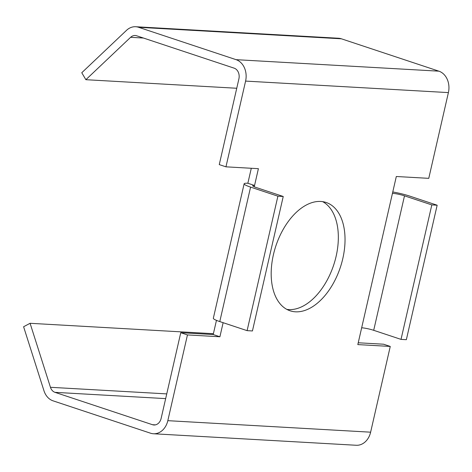 <?xml version="1.0" encoding="UTF-8"?>
<svg xmlns="http://www.w3.org/2000/svg" width="472" height="472" viewBox="0 0 472 472"><rect width="100%" height="100%" fill="white"/><g stroke="black" fill="none" stroke-linecap="round" stroke-linejoin="round"><path stroke-width="0.71" d="M295.472 311.815A57.077 33.972 -71.6 0 1 290.121 310.806A57.077 33.972 -71.6 0 1 274.539 250.278A57.077 33.972 -71.6 0 1 320.748 201.455A57.077 33.972 -71.6 0 1 326.099 202.464A57.077 33.972 -71.6 0 1 341.681 262.993A57.077 33.972 -71.6 0 1 295.472 311.815M286.87 309.402A57.077 33.972 108.4 0 0 288.775 309.591A57.077 33.972 108.4 0 0 334.141 263.612A57.077 33.972 108.4 0 0 322.653 201.65M255.912 187.408L283.235 196.482L277.902 196.175L250.579 187.107A17.564 2.242 -167.1 0 1 244.13 183.791A17.564 2.242 -167.1 0 1 247.859 183.26L254.555 185.484A8.779 1.121 12.9 0 0 252.691 185.75A8.779 1.121 12.9 0 0 255.912 187.408M244.13 183.791L213.332 318.264A17.564 2.242 12.9 0 0 219.781 321.579L247.104 330.648L252.437 330.955L283.235 196.482M247.104 330.648L277.902 196.175M143.447 38.037L130.602 37.312A8.779 6.968 -86.8 0 1 135.198 35.5A8.779 6.968 -86.8 0 1 136.644 35.778L234.147 68.157A8.779 6.968 -86.8 0 1 238.897 78.871L219.262 164.61L225.958 166.834L258.402 168.675L254.255 186.794M247.859 183.26L251.293 168.274M358.23 342.772L383.565 344.212L390.261 346.436L357.817 344.595L361.664 327.786A8.779 1.121 -167.1 0 1 373.7 330.312L401.023 339.386L406.357 339.687L437.155 205.214L431.821 204.907L401.023 339.386M361.664 327.786L392.462 193.313A8.779 1.121 -167.1 0 1 404.498 195.839L431.821 204.907M392.769 191.962A17.564 2.242 -167.1 0 1 409.832 196.14L437.155 205.214M223.132 322.689L219.905 336.766L213.208 334.542L216.459 320.358M219.905 336.766L187.461 334.925L180.764 332.701L213.208 334.542M187.461 334.925L167.82 420.67A17.564 13.936 93.2 0 1 153.429 433.756A17.564 13.936 93.2 0 1 150.538 433.202L53.035 400.828A17.564 13.936 93.2 0 1 43.961 390.739L23.6 326.742L30.084 323.296L50.445 387.294A8.779 6.968 93.2 0 0 54.982 392.338L152.485 424.712A8.779 6.968 93.2 0 0 153.931 424.989A8.779 6.968 93.2 0 0 161.123 418.446L180.764 332.701M130.602 37.312L85.874 79.697L81.774 72.735L126.502 30.35A17.564 13.936 93.2 0 1 135.694 26.733A17.564 13.936 93.2 0 1 138.591 27.287L236.088 59.667A17.564 13.936 93.2 0 1 245.593 81.09L225.958 166.834M392.462 193.313L396.315 176.504L428.765 178.345L448.4 92.6A17.564 13.936 -86.8 0 0 438.895 71.172L341.392 38.798A17.564 13.936 -86.8 0 0 338.501 38.244L135.694 26.733M153.429 433.756L356.236 445.267A17.564 13.936 -86.8 0 0 370.626 432.181L390.261 346.436M236.749 88.258L85.874 79.697M30.084 323.296L213.403 333.698M219.781 321.579L250.579 187.107M404.498 195.839L373.7 330.312M341.392 38.798L138.591 27.287M438.895 71.172L236.088 59.667M448.4 92.6L245.593 81.09M152.485 424.712L155.4 424.877M54.982 392.338L165.666 398.616M50.445 387.294L166.746 393.896M167.82 420.67L370.626 432.181"/></g></svg>
